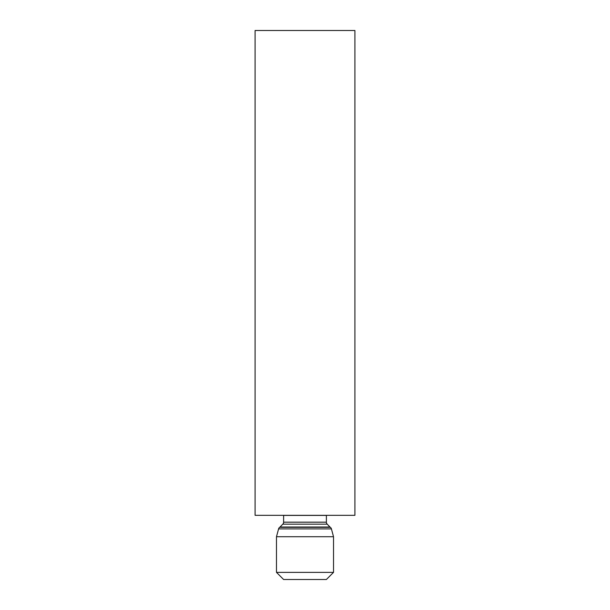 <?xml version="1.0" encoding="UTF-8"?>
<svg xmlns="http://www.w3.org/2000/svg" width="610" height="610" viewBox="0 0 610 610"><rect width="100%" height="100%" fill="white"/><g stroke="black" fill="none" stroke-linecap="round" stroke-linejoin="round"><path stroke-width="0.91" d="M283.612 515.328A1.784 1.784 0 0 1 283.612 515.404L283.612 522.168A2.852 2.852 0 0 1 282.804 524.158L280.028 527.009A2.852 2.852 0 0 1 279.654 527.322L330.346 527.322A2.852 2.852 0 0 1 329.972 527.009L327.196 524.158A2.852 2.852 0 0 1 326.388 522.168L326.388 515.404A1.784 1.784 0 0 1 326.388 515.328M279.654 527.322A2.852 2.852 0 0 0 278.579 528.893L331.421 528.893A2.852 2.852 0 0 0 330.346 527.322M278.579 528.893L276.483 536.724L333.517 536.724L331.421 528.893M333.517 572.371L326.388 579.5L283.612 579.5L276.483 572.371L333.517 572.371L333.517 536.724M276.483 572.371L276.483 536.724M354.906 30.5L354.906 515.328L255.094 515.328L255.094 30.5L354.906 30.5M282.804 524.158L327.196 524.158M280.028 527.009L329.972 527.009M283.612 522.168L326.388 522.168M283.612 515.404L326.388 515.404"/></g></svg>
